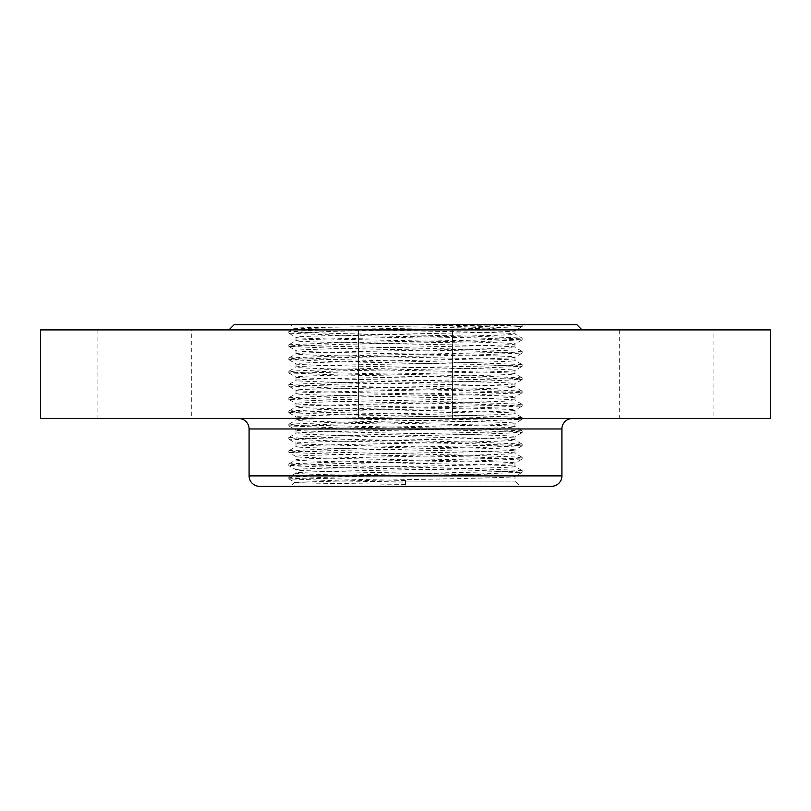 <?xml version="1.0" encoding="UTF-8"?>
<svg xmlns="http://www.w3.org/2000/svg" width="811" height="811" viewBox="0 0 811 811"><rect width="100%" height="100%" fill="white"/><g stroke="black" fill="none" stroke-linecap="round" stroke-linejoin="round"><path stroke-width="0.61" stroke-dasharray="4.05 3.04" d="M452.426 329.905L452.426 418.537L358.574 418.537L452.426 418.537L358.574 418.537L452.426 418.537L452.426 329.905L358.574 329.905L358.574 418.537L358.574 329.905L452.426 329.905M713.102 329.905L619.259 329.905L713.102 329.905L713.102 418.537L619.259 418.537L713.102 418.537M619.259 329.905L619.259 418.537M191.741 329.905L97.898 329.905L191.741 329.905L191.741 418.537L97.898 418.537L191.741 418.537M97.898 329.905L97.898 418.537M572.333 418.537L238.667 418.537L572.333 418.537M520.196 486.306L290.804 486.306L520.196 486.306L514.985 481.095L514.985 476.381C519.496 477.953 403.655 479.534 337.599 481.095L514.985 481.095L405.5 481.095L405.5 484.4L405.5 482.17L336.93 480.852L288.848 478.865L336.93 476.878L474.07 474.222L522.152 472.245L474.07 470.258L336.93 467.602L288.848 465.615L336.93 463.628L474.07 460.983L522.152 458.996L474.07 457.009L336.93 454.363L288.848 452.376L336.93 450.389L474.07 447.743L522.152 445.756L474.07 443.769L336.93 441.123L288.848 439.136L336.93 437.149L474.07 434.503L522.152 432.516L474.07 430.529L336.93 427.873L288.848 425.897L336.93 423.91L474.07 421.254L522.152 419.267L474.07 417.28L336.93 414.634L288.848 412.647L336.93 410.66L474.07 408.014L522.152 406.027L474.07 404.04L336.93 401.394L288.848 399.407L336.93 397.42L474.07 394.775L522.152 392.788L474.07 390.801L336.93 388.155L288.848 386.168L336.93 384.181L474.07 381.525L522.152 379.548L474.07 377.561L336.93 374.905L288.848 372.918L336.93 370.931L474.07 368.285L522.152 366.298L474.07 364.311L336.93 361.665L288.848 359.678L336.93 357.692L474.07 355.046L522.152 353.059L474.07 351.072L336.93 348.426L288.848 346.439L336.93 344.452L474.07 341.806L522.152 339.819L474.07 337.832L336.93 335.176L288.848 333.199L336.93 331.212L474.07 328.556L522.152 326.569L478.713 324.694L290.804 324.694L478.713 324.694M337.599 481.095L294.809 482.302L290.804 486.306M405.5 484.4C345.77 483.711 292.589 483.011 294.809 482.302L288.909 478.926M405.5 482.17L405.5 481.095M405.5 476.381C347.017 475.276 294.484 474.171 296.015 473.066L296.015 469.762C289.233 467.552 521.767 465.342 514.985 463.132C521.767 460.932 289.233 458.722 296.015 456.512C289.233 454.312 521.767 452.102 514.985 449.892C521.767 447.682 289.233 445.482 296.015 443.272C289.233 441.062 521.767 438.863 514.985 436.653C521.767 434.443 289.233 432.233 296.015 430.033C289.233 427.823 521.767 425.613 514.985 423.413C521.767 421.203 289.233 418.993 296.015 416.783C289.233 414.583 521.767 412.373 514.985 410.163C521.767 407.963 289.233 405.753 296.015 403.543C289.233 401.333 521.767 399.134 514.985 396.924C521.767 394.714 289.233 392.514 296.015 390.304C289.233 388.094 521.767 385.884 514.985 383.684C521.767 381.474 289.233 379.264 296.015 377.064C289.233 374.854 521.767 372.644 514.985 370.434C521.767 368.235 289.233 366.025 296.015 363.815C289.233 361.615 521.767 359.405 514.985 357.195C521.767 354.985 289.233 352.785 296.015 350.575C289.233 348.365 521.767 346.165 514.985 343.955C521.767 341.745 289.233 339.535 296.015 337.335C289.233 335.125 521.767 332.915 514.985 330.716L506.966 329.905L364.656 329.905L294.423 328.313L290.804 324.694M522.091 472.306L514.985 476.381C521.767 474.171 289.233 471.961 296.015 469.762L288.909 465.686M405.5 480.517L294.555 477.872L288.848 477.203L296.015 473.066C289.233 470.856 521.767 468.657 514.985 466.447C521.767 464.237 289.233 462.037 296.015 459.827L296.015 456.512L288.909 452.447M288.909 477.142L336.93 475.216L516.445 471.252L522.152 470.583L514.924 466.376L514.985 463.132L522.091 459.067M522.091 470.512L474.07 468.596L294.555 464.622L288.848 463.963L296.015 459.827C289.233 457.617 521.767 455.407 514.985 453.207C521.767 450.997 289.233 448.787 296.015 446.587L296.015 443.272L288.909 439.207M288.909 463.892L336.93 461.976L516.445 458.002L522.152 457.343L514.924 453.136L514.985 449.892L522.091 445.827M522.091 457.272L474.07 455.356L294.555 451.382L288.848 450.723L296.015 446.587C289.233 444.377 521.767 442.167 514.985 439.957C521.767 437.758 289.233 435.548 296.015 433.338L296.015 430.033L288.909 425.957M288.909 450.652L336.93 448.736L516.445 444.763L522.152 444.104L514.924 439.886L514.985 436.653L522.091 432.577M522.091 444.033L474.07 442.117L294.555 438.143L288.848 437.484L296.015 433.338C289.233 431.138 521.767 428.928 514.985 426.718C521.767 424.508 289.233 422.308 296.015 420.098L296.015 416.783L288.909 412.718M288.909 437.413L336.93 435.497L516.445 431.523L522.152 430.854L514.924 426.647L514.985 423.413L522.091 419.338M522.091 430.793L474.07 428.867L294.555 424.903L288.848 424.234L296.015 420.098C289.233 417.888 521.767 415.688 514.985 413.478C521.767 411.268 289.233 409.058 296.015 406.858L296.015 403.543L288.909 399.478M288.909 424.163L336.93 422.247L516.445 418.273L522.152 417.614L514.924 413.407L514.985 410.163L522.091 406.098M522.091 417.543L474.07 415.627L294.555 411.653L288.848 410.995L296.015 406.858C289.233 404.648 521.767 402.438 514.985 400.239C521.767 398.029 289.233 395.819 296.015 393.609L296.015 390.304L288.909 386.229M288.909 410.924L336.93 409.008L516.445 405.034L522.152 404.375L514.924 400.158L514.985 396.924L522.091 392.859M522.091 404.304L474.07 402.388L294.555 398.414L288.848 397.755L296.015 393.609C289.233 391.409 521.767 389.199 514.985 386.989C521.767 384.789 289.233 382.579 296.015 380.369L296.015 377.064L288.909 372.989M288.909 397.684L336.93 395.768L516.445 391.794L522.152 391.135L514.924 386.918L514.985 383.684L522.091 379.609M522.091 391.064L474.07 389.148L294.555 385.174L288.848 384.505L296.015 380.369C289.233 378.159 521.767 375.959 514.985 373.749C521.767 371.539 289.233 369.34 296.015 367.13L296.015 363.815L288.909 359.749M288.909 384.444L336.93 382.518L516.445 378.555L522.152 377.885L514.924 373.678L514.985 370.434L522.091 366.369M522.091 377.814L474.07 375.899L294.555 371.925L288.848 371.266L296.015 367.13C289.233 364.92 521.767 362.71 514.985 360.51C521.767 358.3 289.233 356.09 296.015 353.89L296.015 350.575L288.909 346.51M288.909 371.195L336.93 369.279L516.445 365.305L522.152 364.646L514.924 360.439L514.985 357.195L522.091 353.13M522.091 364.575L474.07 362.659L294.555 358.685L288.848 358.026L296.015 353.89C289.233 351.68 521.767 349.47 514.985 347.26C521.767 345.06 289.233 342.85 296.015 340.64L296.015 337.335L288.909 333.26M288.909 357.955L336.93 356.039L516.445 352.065L522.152 351.406L514.924 347.189L514.985 343.955L522.091 339.88M522.091 351.335L474.07 349.419L294.555 345.445L288.848 344.787L296.015 340.64C289.233 338.44 521.767 336.23 514.985 334.02L514.985 330.716L522.091 326.64M364.656 329.905C432.831 331.283 517.986 332.642 514.985 334.02L522.091 338.096L474.07 336.17L336.93 333.524L288.848 331.537L336.93 329.55L474.07 326.904L522.091 324.846M228.935 329.905L582.065 329.905L228.935 329.905M509.805 324.694C466.487 325.89 286.881 327.086 294.423 328.313L288.909 331.466M576.854 324.694L234.146 324.694M421.943 324.694C463.203 326.397 491.547 328.131 506.966 329.905M551.48 486.306L259.52 486.306M770.45 418.537L40.55 418.537M770.45 329.905L40.55 329.905M288.909 344.716L336.93 342.8L474.07 340.144L522.091 338.096M561.911 428.958L249.089 428.958M561.911 475.885L249.089 475.885M288.848 478.865L288.848 477.203M522.152 472.245L522.152 470.583M288.848 465.615L288.848 463.963M522.152 458.996L522.152 457.343M288.848 452.376L288.848 450.723M522.152 445.756L522.152 444.104M288.848 439.136L288.848 437.484M522.152 432.516L522.152 430.854M288.848 425.897L288.848 424.234M522.152 419.267L522.152 417.614M288.848 412.647L288.848 410.995M522.152 406.027L522.152 404.375M288.848 399.407L288.848 397.755M522.152 392.788L522.152 391.135M288.848 386.168L288.848 384.505M522.152 379.548L522.152 377.885M288.848 372.918L288.848 371.266M522.152 366.298L522.152 364.646M288.848 359.678L288.848 358.026M522.152 353.059L522.152 351.406M288.848 346.439L288.848 344.787M522.152 339.819L522.152 338.157M288.848 333.199L288.848 331.537M522.152 326.569L522.152 324.917"/><path stroke-width="1.22" d="M40.55 418.537L770.45 418.537L770.45 329.905L40.55 329.905L40.55 418.537M238.667 418.537A10.431 10.431 0 0 1 249.089 428.958L561.911 428.958A10.431 10.431 0 0 1 572.333 418.537M249.089 428.958L249.089 475.885A10.431 10.431 0 0 0 259.52 486.306L551.48 486.306A10.431 10.431 0 0 0 561.911 475.885L561.911 428.958M228.935 329.905L234.146 324.694L576.854 324.694L582.065 329.905M249.089 475.885L561.911 475.885"/></g></svg>
